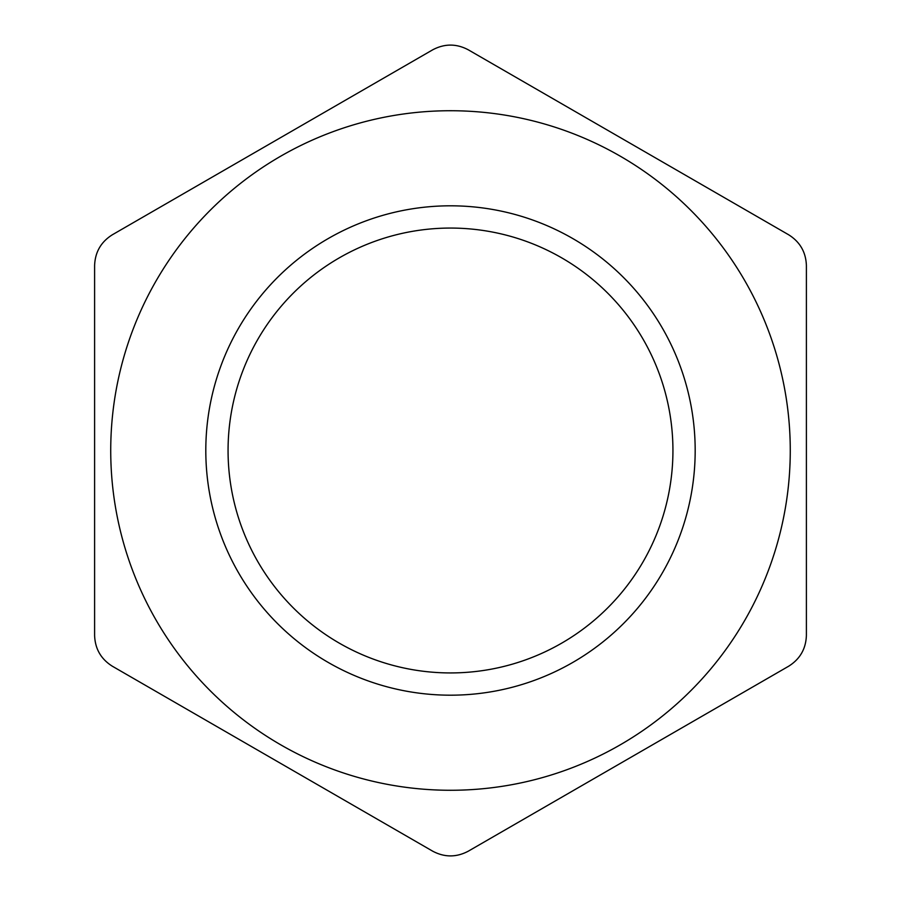 <?xml version="1.0" encoding="UTF-8"?>
<svg xmlns="http://www.w3.org/2000/svg" width="901" height="901" viewBox="0 0 901 901"><rect width="100%" height="100%" fill="white"/><g stroke="black" fill="none" stroke-linecap="round" stroke-linejoin="round"><path stroke-width="1.35" d="M112.4 666.256C101.002 659.115 95.078 648.833 94.605 635.43L94.605 265.57C95.089 252.134 101.025 241.862 112.4 234.744L432.705 49.814C444.587 43.53 456.447 43.53 468.295 49.814L788.6 234.744C799.998 241.885 805.922 252.167 806.395 265.57L806.395 635.43C805.911 648.866 799.975 659.138 788.6 666.256L468.295 851.186C456.413 857.47 444.553 857.47 432.705 851.186L112.4 666.256M751.997 293.839A339.778 339.778 0 0 0 287.182 152.551A339.778 339.778 0 0 0 156.245 620.384A339.778 339.778 0 0 0 613.818 748.449A339.778 339.778 0 0 0 751.997 293.839M672.934 450.5A222.434 222.434 0 0 1 339.283 643.134A222.434 222.434 0 0 1 339.283 257.866A222.434 222.434 0 0 1 672.934 450.5M695.178 450.5A244.678 244.678 0 0 0 328.155 238.596A244.678 244.678 0 0 0 328.155 662.404A244.678 244.678 0 0 0 695.178 450.5"/></g></svg>
